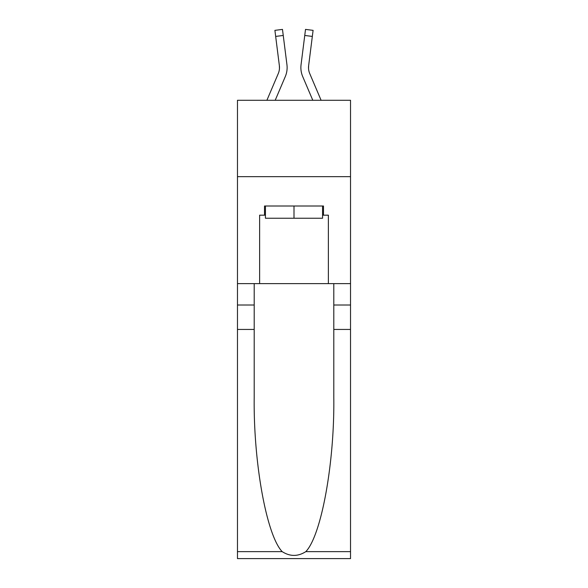 <?xml version="1.0" encoding="UTF-8"?>
<svg xmlns="http://www.w3.org/2000/svg" width="588" height="588" viewBox="0 0 588 588"><rect width="100%" height="100%" fill="white"/><g stroke="black" fill="none" stroke-linecap="round" stroke-linejoin="round"><path stroke-width="0.88" d="M350.529 176.672L350.529 100.283L237.471 100.283L237.471 176.672L350.529 176.672L350.529 283.614L328.376 283.614L328.376 215.171L323.488 215.171L323.488 206.006L264.512 206.006L264.512 215.171L265.431 215.171M285.29 76.572L275.199 100.283L285.29 76.572A22.917 22.917 -21.7 0 0 286.944 64.717L283.247 35.464L275.669 36.419L274.905 30.355L282.483 29.4L283.247 35.464M266.893 100.283L278.264 73.581A15.281 15.281 -26.4 0 0 279.484 67.62A15.281 15.281 -21.7 0 1 278.264 73.581A15.281 15.281 -21.7 0 0 279.484 67.62A15.281 15.281 -21.7 0 1 278.264 73.581A15.281 15.281 -21.7 0 0 279.484 67.62A15.281 15.281 -21.7 0 1 278.264 73.581A15.281 15.281 -21.7 0 0 279.484 67.62A15.281 15.281 -21.7 0 1 278.264 73.581A15.281 15.281 -21.7 0 0 279.484 67.62A15.281 15.281 -21.7 0 1 278.264 73.581A15.281 15.281 -21.7 0 0 279.484 67.62A15.281 15.281 -21.7 0 1 278.264 73.581A15.281 15.281 -21.7 0 0 279.484 67.62A15.281 15.281 -21.7 0 1 278.264 73.581A15.281 15.281 -21.7 0 0 279.484 67.62A15.281 15.281 -21.7 0 1 278.264 73.581A15.281 15.281 -21.7 0 0 279.484 67.62A15.281 15.281 -21.7 0 1 278.264 73.581A15.281 15.281 -21.7 0 0 279.484 67.62A15.281 15.281 -21.7 0 1 278.264 73.581A15.281 15.281 -21.7 0 0 279.484 67.62A15.281 15.281 -21.7 0 1 278.264 73.581A15.281 15.281 -21.7 0 0 279.484 67.62A15.281 15.281 -21.7 0 1 278.264 73.581A15.281 15.281 -21.7 0 0 279.484 67.62A15.281 15.281 -21.7 0 1 278.264 73.581A15.281 15.281 -21.7 0 0 279.484 67.62A15.281 15.281 -21.7 0 1 278.264 73.581A15.281 15.281 -21.7 0 0 279.484 67.62A15.281 15.281 -21.7 0 1 278.264 73.581A15.281 15.281 -21.7 0 0 279.484 67.62A15.281 15.281 -21.7 0 1 278.264 73.581A15.281 15.281 -21.7 0 0 279.484 67.62A15.281 15.281 -21.7 0 1 278.264 73.581A15.281 15.281 -21.7 0 0 279.484 67.62A15.281 15.281 -21.7 0 1 278.264 73.581A15.281 15.281 -21.7 0 0 279.484 67.62A15.281 15.281 -21.7 0 1 278.264 73.581A15.281 15.281 -21.7 0 0 279.484 67.62A15.281 15.281 -21.7 0 1 278.264 73.581A15.281 15.281 -21.7 0 0 279.484 67.62A15.281 15.281 -21.7 0 1 278.264 73.581A15.281 15.281 -21.7 0 0 279.484 67.62A15.281 15.281 -21.7 0 1 278.264 73.581A15.281 15.281 -21.7 0 0 279.484 67.62A15.281 15.281 -21.7 0 1 278.264 73.581A15.281 15.281 -21.7 0 0 279.484 67.62M287.098 68.715L287.128 67.774M286.826 63.805L286.944 64.717L286.826 63.805M321.107 100.283L309.736 73.581A15.281 15.281 26.4 0 1 308.516 67.62A15.281 15.281 21.7 0 0 309.736 73.581A15.281 15.281 21.7 0 1 308.516 67.62A15.281 15.281 21.7 0 0 309.736 73.581A15.281 15.281 21.7 0 1 308.516 67.62A15.281 15.281 21.7 0 0 309.736 73.581A15.281 15.281 21.7 0 1 308.516 67.62A15.281 15.281 21.7 0 0 309.736 73.581A15.281 15.281 21.7 0 1 308.516 67.62A15.281 15.281 21.7 0 0 309.736 73.581A15.281 15.281 21.7 0 1 308.516 67.62A15.281 15.281 21.7 0 0 309.736 73.581A15.281 15.281 21.7 0 1 308.516 67.62A15.281 15.281 21.7 0 0 309.736 73.581A15.281 15.281 21.7 0 1 308.516 67.62A15.281 15.281 21.7 0 0 309.736 73.581A15.281 15.281 21.7 0 1 308.516 67.62A15.281 15.281 21.7 0 0 309.736 73.581A15.281 15.281 21.7 0 1 308.516 67.62A15.281 15.281 21.7 0 0 309.736 73.581A15.281 15.281 21.7 0 1 308.516 67.62A15.281 15.281 21.7 0 0 309.736 73.581A15.281 15.281 21.7 0 1 308.516 67.62A15.281 15.281 21.7 0 0 309.736 73.581A15.281 15.281 21.7 0 1 308.516 67.62A15.281 15.281 21.7 0 0 309.736 73.581A15.281 15.281 21.7 0 1 308.516 67.62A15.281 15.281 21.7 0 0 309.736 73.581A15.281 15.281 21.7 0 1 308.516 67.62A15.281 15.281 21.7 0 0 309.736 73.581A15.281 15.281 21.7 0 1 308.516 67.62A15.281 15.281 21.7 0 0 309.736 73.581A15.281 15.281 21.7 0 1 308.516 67.62A15.281 15.281 21.7 0 0 309.736 73.581A15.281 15.281 21.7 0 1 308.516 67.62A15.281 15.281 21.7 0 0 309.736 73.581A15.281 15.281 21.7 0 1 308.516 67.62A15.281 15.281 21.7 0 0 309.736 73.581A15.281 15.281 21.7 0 1 308.516 67.62A15.281 15.281 21.7 0 0 309.736 73.581A15.281 15.281 21.7 0 1 308.516 67.62A15.281 15.281 21.7 0 0 309.736 73.581A15.281 15.281 21.7 0 1 308.516 67.62A15.281 15.281 21.7 0 0 309.736 73.581A15.281 15.281 21.7 0 1 308.516 67.62A15.281 15.281 21.7 0 0 309.736 73.581A15.281 15.281 21.7 0 1 308.516 67.62M302.71 76.572L312.801 100.283L302.71 76.572A22.917 22.917 21.7 0 1 301.056 64.717L305.517 29.4L313.095 30.355L312.331 36.419L304.753 35.464M309.736 73.581A15.281 15.281 21.7 0 1 308.634 65.68L312.331 36.419M322.569 206.006L322.569 218.229L265.431 218.229L265.431 206.006M294 206.006L294 218.229M305.819 551.632L350.529 551.632L350.529 558.6L237.471 558.6L237.471 329.442L254.2 329.442L254.2 397.569C253.391 462.69 266.599 535.433 282.181 551.632C290.053 556.652 297.932 556.652 305.819 551.632C321.401 535.433 334.609 462.69 333.8 397.569L333.8 283.614M333.8 329.442L350.529 329.442L350.529 283.614M237.471 329.442L237.471 176.672M254.2 283.614L254.2 329.442M350.529 551.632L350.529 329.442M237.471 283.614L259.624 283.614L259.624 215.171L264.512 215.171M259.624 283.614L328.376 283.614M322.569 215.171L323.488 215.171M278.264 73.581A15.281 15.281 -21.7 0 0 279.366 65.68L275.669 36.419M279.469 68.34L279.366 65.68L279.469 68.34M300.902 68.715L300.872 67.583M308.531 68.34L308.634 65.68M333.8 305.003L350.529 305.003M254.2 305.003L237.471 305.003M237.471 551.632L282.181 551.632M274.905 30.355L282.483 29.4M305.517 29.4L313.095 30.355"/></g></svg>
